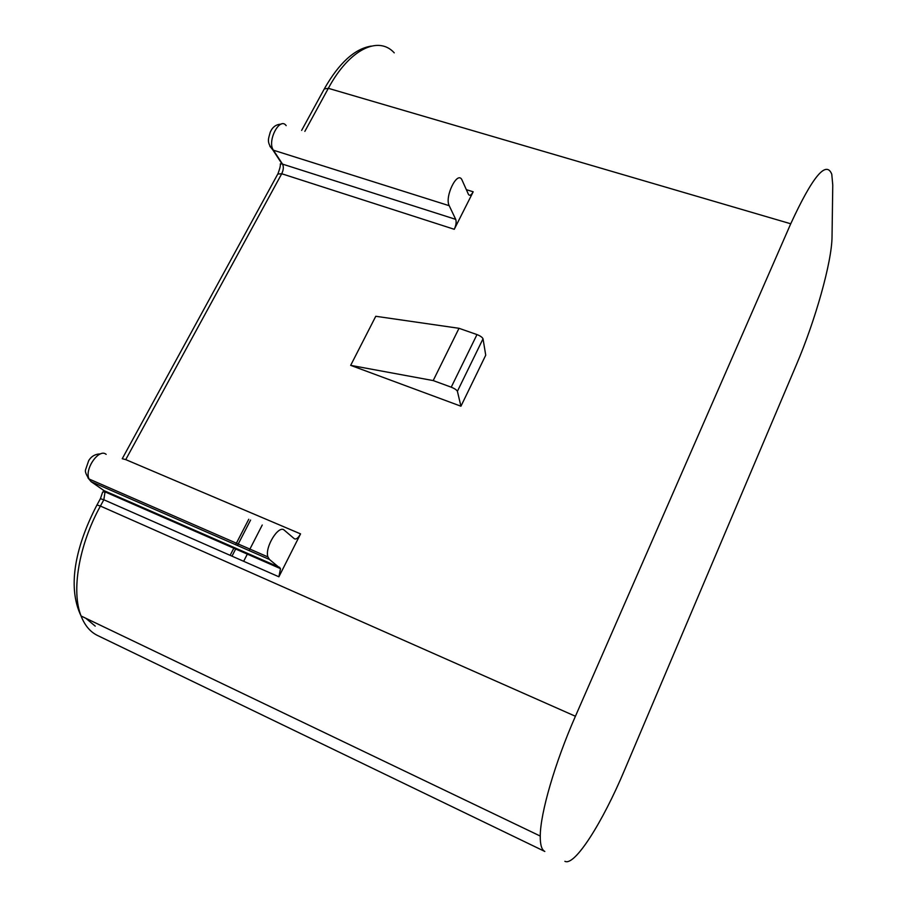 <?xml version="1.0" encoding="UTF-8"?>
<svg xmlns="http://www.w3.org/2000/svg" width="907" height="907" viewBox="0 0 907 907"><rect width="100%" height="100%" fill="white"/><g stroke="black" fill="none" stroke-linecap="round" stroke-linejoin="round"><path stroke-width="1.36" d="M476.98 334.581L451.233 387.176C454.622 388.559 456.675 389.942 457.4 391.302L483.023 338.81C482.365 337.325 480.359 335.919 476.98 334.581L459.01 328.3L375.77 316.282L350.669 365.362L433.195 380.577L459.01 328.3M451.233 387.176L433.195 380.577M483.023 338.81L485.733 355.193L460.937 406.211L350.669 365.362M460.937 406.211L457.4 391.302M544.824 851.458L97.412 635.422L544.824 851.458C541.694 849.916 540.164 844.78 540.255 836.061C540.3 813.284 554.937 762.776 575.423 716.258L100.405 506.061L103.84 499.768L278.891 576.795L300.557 533.883L125.744 459.611L281.726 173.747C283.54 169.938 283.8 166.718 282.519 164.11L273.415 150.199L449.214 205.708C444.385 196.955 457.253 170.516 461.856 179.654L468.534 194.54C469.769 196.059 471.323 195.141 473.193 191.785L454.271 229.29C456.085 225.253 456.572 221.954 455.711 219.358L449.214 205.708M278.891 576.795L280.501 568.644L269.47 559.472L267.916 556.932C264.493 547.409 278.789 524.303 284.322 530.221L294.31 538.724C296.147 539.665 298.222 538.044 300.557 533.883M564.891 861.31C574.709 866.65 602.792 821.946 624.469 770.27L796.414 364.693C815.234 320.693 831.855 262.146 832.036 236.75L832.762 185.062L831.776 174.235C826.186 160.108 812.502 176.616 790.734 223.78L575.423 716.258M243.654 561.297L247.69 553.44M249.13 550.606L262.248 525.028M473.193 191.785L466.345 189.665M269.935 146.412L273.415 150.199C266.794 141.231 279.775 116.345 286.17 125.642M455.711 219.358L282.519 164.11L279.027 158.759M122.32 458.579L277.78 174.042L281.726 173.747L454.271 229.29M269.47 559.472L91.119 481.674L89.056 479.009C84.158 469.27 99.044 447.967 106.142 454.362M279.787 567.465L104.067 490.642L91.119 481.674L87.911 477.808M97.026 504.87L100.394 498.691L103.84 499.768L105.031 491.877L102.321 489.44M97.412 635.422C90.212 631.907 84.759 625.433 81.074 615.989C71.086 591.205 78.852 544.982 100.405 506.061L96.97 504.972C76.868 543.622 66.324 585.4 81.074 615.989L540.255 836.061M790.734 223.78L328.334 88.319C349.297 49.239 378.48 35.35 394.239 52.844M304.843 131.379L328.334 88.319L324.275 88.954L301.634 130.393M281.453 163.079L281.442 163.816M125.744 459.611L122.241 458.727M85.7 618.2L95.235 626.125M231.988 556.161L236.013 548.338M237.464 545.515L250.593 520.051M267.916 556.932L89.056 479.009C86.131 474.656 84.952 471.629 85.507 469.928L88.659 460.745C91.233 456.323 95.212 454.033 100.598 453.874M280.501 568.644L105.031 491.877L102.672 491.991L100.45 498.589M277.984 173.656C279.878 168.6 280.648 165.357 280.297 163.94L281.998 163.906L272.882 149.995C266.091 141.934 268.687 138.476 270.195 132.354C272.361 127.116 276 124.384 281.136 124.146M324.536 88.478C339.15 62.9 354.705 48.774 371.201 46.098M248.745 519.269L235.616 544.71M234.165 547.522L230.129 555.345"/></g></svg>

